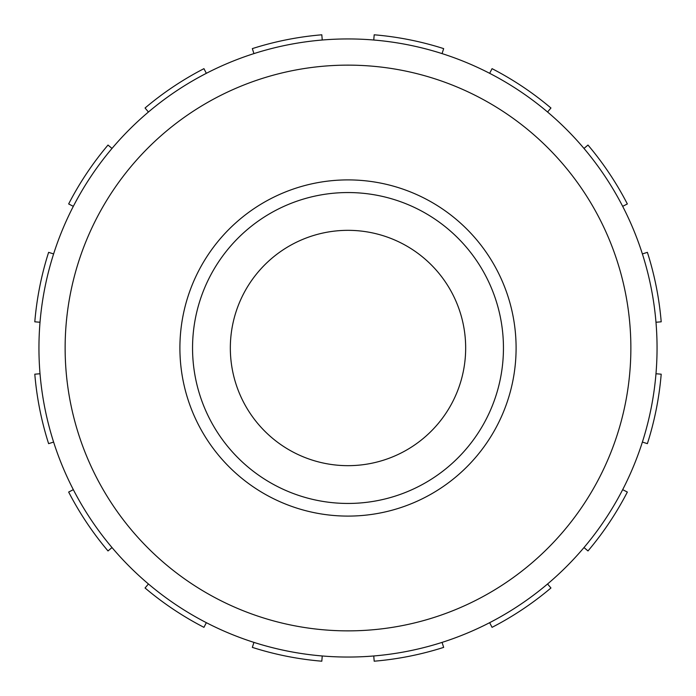 <?xml version="1.0" encoding="UTF-8"?>
<svg xmlns="http://www.w3.org/2000/svg" width="696" height="696" viewBox="0 0 696 696"><rect width="100%" height="100%" fill="white"/><g stroke="black" fill="none" stroke-linecap="round" stroke-linejoin="round"><path stroke-width="1.04" d="M655.98 322.248L661.2 321.813A314.296 314.296 0 0 0 647.384 252.344L642.391 253.936M622.676 206.347L627.34 203.945A314.296 314.296 0 0 0 587.99 145.055L583.987 148.439A309.059 309.059 0 0 1 622.676 206.347M547.561 112.013L550.945 108.011A314.296 314.296 0 0 0 492.055 68.66L489.653 73.324M442.064 53.609L443.656 48.616A314.296 314.296 0 0 0 374.187 34.8L373.752 40.02A309.059 309.059 0 0 1 442.064 53.609M322.248 40.02L321.813 34.8A314.296 314.296 0 0 0 252.344 48.616L253.936 53.609M206.347 73.324L203.945 68.66A314.296 314.296 0 0 0 145.055 108.011L148.439 112.013A309.059 309.059 0 0 1 206.347 73.324M112.013 148.439L108.011 145.055A314.296 314.296 0 0 0 68.66 203.945L73.324 206.347M53.609 253.936L48.616 252.344A314.296 314.296 0 0 0 34.8 321.813L40.02 322.248A309.059 309.059 0 0 1 53.609 253.936M40.02 373.752L34.8 374.187A314.296 314.296 0 0 0 48.616 443.656L53.609 442.064M73.324 489.653L68.66 492.055A314.296 314.296 0 0 0 108.011 550.945L112.013 547.561A309.059 309.059 0 0 1 73.324 489.653M148.439 583.987L145.055 587.99A314.296 314.296 0 0 0 203.945 627.34L206.347 622.676M253.936 642.391L252.344 647.384A314.296 314.296 0 0 0 321.813 661.2L322.248 655.98A309.059 309.059 0 0 1 253.936 642.391M373.752 655.98L374.187 661.2A314.296 314.296 0 0 0 443.656 647.384L442.064 642.391M489.653 622.676L492.055 627.34A314.296 314.296 0 0 0 550.945 587.99L547.561 583.987A309.059 309.059 0 0 1 489.653 622.676M583.987 547.561L587.99 550.945A314.296 314.296 0 0 0 627.34 492.055L622.676 489.653M642.391 442.064L647.384 443.656A314.296 314.296 0 0 0 661.2 374.187L655.98 373.752A309.059 309.059 0 0 1 642.391 442.064M348 65.137A282.863 282.863 0 0 1 592.966 489.436A282.863 282.863 0 0 1 103.034 489.436A282.863 282.863 0 0 1 348 65.137M348 38.941A309.059 309.059 0 0 0 80.353 502.529A309.059 309.059 0 0 0 615.647 502.529A309.059 309.059 0 0 0 348 38.941M348 230.333A117.668 117.668 0 0 1 465.668 348A117.668 117.668 0 0 1 348 465.668A117.668 117.668 0 0 1 230.333 348A117.668 117.668 0 0 1 348 230.333M348 192.548A155.452 155.452 0 0 1 482.624 425.726A155.452 155.452 0 0 1 213.376 425.726A155.452 155.452 0 0 1 348 192.548M348 179.899A168.101 168.101 0 0 1 493.577 432.051A168.101 168.101 0 0 1 202.423 432.051A168.101 168.101 0 0 1 348 179.899"/></g></svg>
